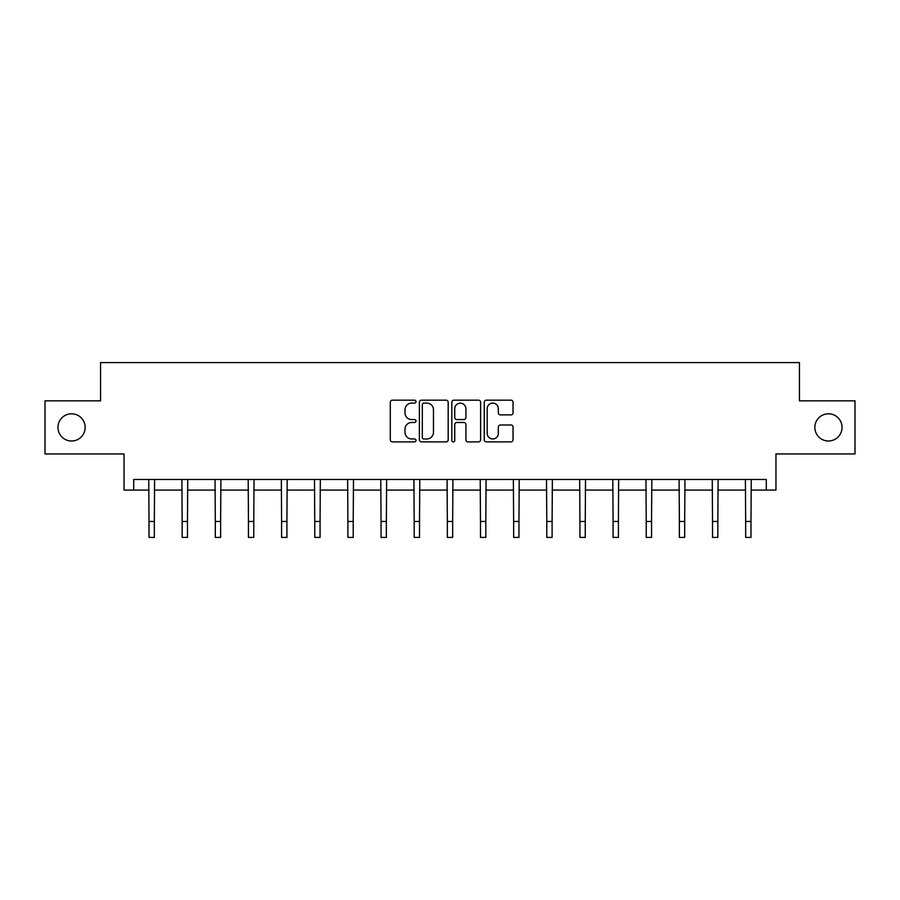 <?xml version="1.0" encoding="UTF-8"?>
<svg xmlns="http://www.w3.org/2000/svg" width="900" height="900" viewBox="0 0 900 900"><rect width="100%" height="100%" fill="white"/><g stroke="black" fill="none" stroke-linecap="round" stroke-linejoin="round"><path stroke-width="1.35" d="M814.837 427.399A13.601 13.601 0 0 0 828.439 441A13.601 13.601 0 0 0 842.04 427.399A13.601 13.601 0 0 0 828.439 413.798A13.601 13.601 0 0 0 814.837 427.399M57.96 427.399A13.601 13.601 0 0 0 71.561 441A13.601 13.601 0 0 0 85.163 427.399A13.601 13.601 0 0 0 71.561 413.798A13.601 13.601 0 0 0 57.96 427.399M416.002 401.625A1.463 1.463 0 0 0 414.54 400.174L392.377 400.174A2.081 2.081 0 0 0 390.296 402.255L390.296 439.796A2.081 2.081 0 0 0 392.377 441.889L414.54 441.889A1.463 1.463 0 0 0 416.002 440.426A1.463 1.463 0 0 0 414.54 438.964L411.671 438.964A6.671 6.671 0 0 1 405 432.293L405 429.165A6.671 6.671 0 0 1 411.671 422.483L414.54 422.483A1.463 1.463 0 0 0 416.002 421.031A1.463 1.463 0 0 0 414.54 419.569L411.671 419.569A6.671 6.671 0 0 1 405 412.897L405 409.77A6.671 6.671 0 0 1 411.671 403.088L414.54 403.088A1.463 1.463 0 0 0 416.002 401.625M133.718 490.084L133.718 479.464L766.283 479.464L766.283 490.084L775.957 490.084L775.957 453.96L855 453.96L855 400.838L799.436 400.838L799.436 362.599L100.564 362.599L100.564 400.838L45 400.838L45 453.96L124.043 453.96L124.043 490.084L149.018 490.084M510.952 414.877A2.081 2.081 0 0 0 513.045 412.785L513.045 402.255A2.081 2.081 0 0 0 510.952 400.174L486.349 400.174A2.081 2.081 0 0 0 484.256 402.255L484.256 439.796A2.081 2.081 0 0 0 486.349 441.889L510.952 441.889A2.081 2.081 0 0 0 513.045 439.796L513.045 427.072A2.081 2.081 0 0 0 510.952 424.991L500.423 424.991A2.081 2.081 0 0 0 498.341 427.072L498.341 433.384A5.58 5.58 0 0 1 492.761 438.964A5.58 5.58 0 0 1 487.181 433.384L487.181 408.668A5.58 5.58 0 0 1 492.761 403.088A5.58 5.58 0 0 1 498.341 408.668L498.341 412.785A2.081 2.081 0 0 0 500.423 414.877L510.952 414.877M448.178 402.255A2.081 2.081 0 0 0 446.085 400.174L421.481 400.174A2.081 2.081 0 0 0 419.389 402.255L419.389 439.796A2.081 2.081 0 0 0 421.481 441.889L446.085 441.889A2.081 2.081 0 0 0 448.178 439.796L448.178 402.255M453.915 400.174L478.519 400.174A2.081 2.081 0 0 1 480.611 402.255L480.611 439.796A2.081 2.081 0 0 1 478.519 441.889L467.989 441.889A2.081 2.081 0 0 1 465.907 439.796L465.907 424.575A2.081 2.081 0 0 0 463.815 422.483L456.829 422.483A2.081 2.081 0 0 0 454.748 424.575L454.748 440.426A1.463 1.463 0 0 1 453.285 441.889A1.463 1.463 0 0 1 451.822 440.426L451.822 402.255A2.081 2.081 0 0 1 453.915 400.174M154.328 490.084L182.16 490.084M187.47 490.084L215.314 490.084M220.624 490.084L248.456 490.084M253.766 490.084L281.599 490.084M286.92 490.084L314.752 490.084M320.062 490.084L347.895 490.084M353.216 490.084L381.049 490.084M386.359 490.084L414.191 490.084M419.512 490.084L447.345 490.084M452.655 490.084L480.488 490.084M485.809 490.084L513.641 490.084M518.951 490.084L546.784 490.084M552.105 490.084L579.938 490.084M585.248 490.084L613.08 490.084M618.401 490.084L646.234 490.084M651.544 490.084L679.376 490.084M684.686 490.084L712.53 490.084M717.84 490.084L745.673 490.084M750.982 490.084L766.283 490.084M423.776 403.088A1.463 1.463 0 0 0 422.314 404.55L422.314 437.501A1.463 1.463 0 0 0 423.776 438.964L426.791 438.964A6.671 6.671 0 0 0 433.474 432.293L433.474 409.77A6.671 6.671 0 0 0 426.791 403.088L423.776 403.088M465.907 408.769A5.58 5.58 0 0 0 460.327 403.2A5.58 5.58 0 0 0 454.748 408.769L454.748 417.476A2.081 2.081 0 0 0 456.829 419.569L463.815 419.569A2.081 2.081 0 0 0 465.907 417.476L465.907 408.769M148.748 479.464L149.018 521.471L154.328 521.471L154.597 479.464M149.018 521.471L149.018 537.401L154.328 537.401L154.328 521.471M181.89 479.464L182.16 521.471L187.47 521.471L187.74 479.464M182.16 521.471L182.16 537.401L187.47 537.401L187.47 521.471M215.044 479.464L215.314 521.471L220.624 521.471L220.894 479.464M215.314 521.471L215.314 537.401L220.624 537.401L220.624 521.471M248.186 479.464L248.456 521.471L253.766 521.471L254.036 479.464M248.456 521.471L248.456 537.401L253.766 537.401L253.766 521.471M281.34 479.464L281.599 521.471L286.92 521.471L287.19 479.464M281.599 521.471L281.599 537.401L286.92 537.401L286.92 521.471M314.483 479.464L314.752 521.471L320.062 521.471L320.332 479.464M314.752 521.471L314.752 537.401L320.062 537.401L320.062 521.471M347.625 479.464L347.895 521.471L353.216 521.471L353.486 479.464M347.895 521.471L347.895 537.401L353.216 537.401L353.216 521.471M380.779 479.464L381.049 521.471L386.359 521.471L386.629 479.464M381.049 521.471L381.049 537.401L386.359 537.401L386.359 521.471M413.921 479.464L414.191 521.471L419.512 521.471L419.782 479.464M414.191 521.471L414.191 537.401L419.512 537.401L419.512 521.471M447.075 479.464L447.345 521.471L452.655 521.471L452.925 479.464M447.345 521.471L447.345 537.401L452.655 537.401L452.655 521.471M480.218 479.464L480.488 521.471L485.809 521.471L486.079 479.464M480.488 521.471L480.488 537.401L485.809 537.401L485.809 521.471M513.371 479.464L513.641 521.471L518.951 521.471L519.221 479.464M513.641 521.471L513.641 537.401L518.951 537.401L518.951 521.471M546.514 479.464L546.784 521.471L552.105 521.471L552.375 479.464M546.784 521.471L546.784 537.401L552.105 537.401L552.105 521.471M579.668 479.464L579.938 521.471L585.248 521.471L585.518 479.464M579.938 521.471L579.938 537.401L585.248 537.401L585.248 521.471M612.81 479.464L613.08 521.471L618.401 521.471L618.66 479.464M613.08 521.471L613.08 537.401L618.401 537.401L618.401 521.471M645.964 479.464L646.234 521.471L651.544 521.471L651.814 479.464M646.234 521.471L646.234 537.401L651.544 537.401L651.544 521.471M679.106 479.464L679.376 521.471L684.686 521.471L684.956 479.464M679.376 521.471L679.376 537.401L684.686 537.401L684.686 521.471M712.26 479.464L712.53 521.471L717.84 521.471L718.11 479.464M712.53 521.471L712.53 537.401L717.84 537.401L717.84 521.471M745.403 479.464L745.673 521.471L750.982 521.471L751.252 479.464M745.673 521.471L745.673 537.401L750.982 537.401L750.982 521.471"/></g></svg>
